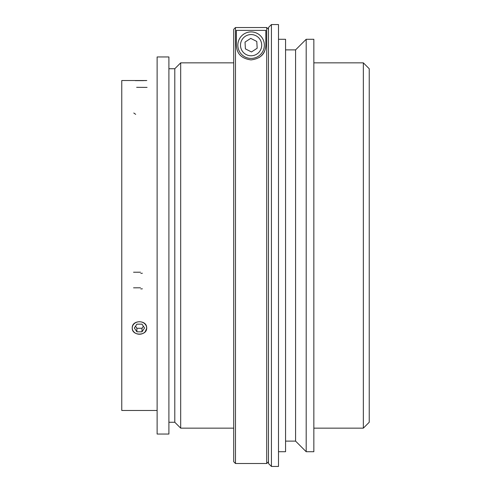 <?xml version="1.0" encoding="UTF-8"?>
<svg xmlns="http://www.w3.org/2000/svg" width="491" height="491" viewBox="0 0 491 491"><rect width="100%" height="100%" fill="white"/><g stroke="black" fill="none" stroke-linecap="round" stroke-linejoin="round"><path stroke-width="0.74" d="M235.484 27.539L266.711 27.539L268.479 29.307L266.711 27.539L266.711 463.504L235.484 463.504L235.484 27.539L233.716 29.307L235.484 27.539M236.367 30.381L236.367 45.172C236.717 49.419 237.521 58.116 251.042 59.902C264.655 58.184 265.478 49.431 265.827 45.172L265.827 30.381L236.367 30.381M235.484 463.504L233.716 461.736L233.716 29.307M265.827 45.172A14.73 14.73 0 0 1 259.119 57.527M271.425 466.45L268.479 463.504L268.479 27.496L271.425 24.55L271.425 466.45L278.495 466.45L278.495 24.55L271.425 24.55M233.716 428.152L180.688 428.152L180.688 62.848L233.716 62.848M180.688 428.152L174.796 422.26L174.796 68.74L180.688 62.848M168.904 245.5L168.904 56.956L157.12 56.956L157.12 434.044L168.904 434.044L168.904 245.5M146.809 80.524L121.768 80.524L121.768 410.476L157.12 410.476L121.768 410.476L121.768 80.524L132.079 80.524M146.643 327.988C147.19 336.096 131.717 336.114 132.245 327.988C131.705 319.702 147.177 319.69 146.643 327.988A7.199 6.236 180 0 0 139.444 321.752A7.199 6.236 180 0 0 132.245 327.988A7.199 6.236 180 0 0 139.444 334.224A7.199 6.236 180 0 0 146.643 327.988M363.34 62.848L363.34 428.152L369.232 422.26L369.232 68.74L363.34 62.848L313.847 62.848M313.847 451.72L313.847 39.28L306.188 39.28L306.188 451.72L313.847 451.72M306.188 451.72L295.582 441.114L295.582 49.886L306.188 39.28M278.495 451.72L285.566 451.72L285.566 39.28L278.495 39.28M146.643 80.524L144.544 80.604M144.544 80.524L132.245 80.524M136.891 331.818L134.344 327.988L136.891 324.158L141.997 324.158L144.544 327.988L141.997 331.818L136.891 331.818L136.891 328.283L141.997 328.283L143.366 326.22M135.522 326.22L136.891 328.283M141.997 331.818L141.997 328.283M240.001 52.42A13.257 13.257 0 0 1 250.367 31.933A13.257 13.257 0 0 1 262.924 51.156A13.257 13.257 0 0 1 240.001 52.42M245.402 48.891L251.472 51.966L257.167 48.247L256.793 41.453L250.723 38.378L245.027 42.097L245.402 48.891M146.809 328L145.127 331.873M135.234 80.634L143.654 80.634M242.216 50.972A10.606 10.606 0 0 0 260.561 49.959A10.606 10.606 0 0 0 250.514 34.585A10.606 10.606 0 0 0 242.216 50.972M133.785 113.01L135.676 114.342M136.645 87.324L147.073 87.392M140.831 273.37L142.378 273.241M140.494 272.21L133.552 272.229M140.831 288.935L142.378 288.812M140.494 287.8L133.552 287.818M268.479 461.736L266.711 463.504M174.796 68.74L168.904 68.74M174.796 422.26L168.904 422.26M363.34 428.152L313.847 428.152M295.582 49.886L285.566 49.886M295.582 441.114L285.566 441.114"/></g></svg>
